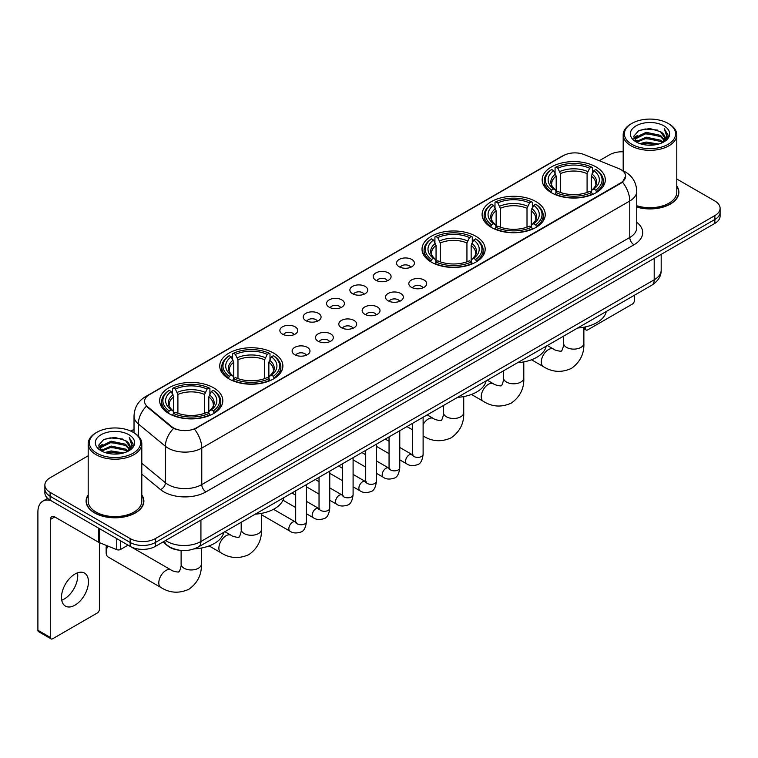 <?xml version="1.0" encoding="UTF-8"?>
<svg xmlns="http://www.w3.org/2000/svg" width="758" height="758" viewBox="0 0 758 758"><rect width="100%" height="100%" fill="white"/><g stroke="black" fill="none" stroke-linecap="round" stroke-linejoin="round"><path stroke-width="1.14" d="M213.567 387.783A31.571 18.23 0 0 0 179.153 383.823A31.571 18.23 0 0 0 159.663 400.669A31.571 18.23 0 0 0 168.911 413.555A31.571 18.23 0 0 0 203.324 417.516A31.571 18.23 0 0 0 222.814 400.669A31.571 18.23 0 0 0 213.567 387.783M536.001 201.628A31.571 18.23 0 0 0 501.588 197.677A31.571 18.23 0 0 0 482.097 214.514A31.571 18.23 0 0 0 491.345 227.409A31.571 18.23 0 0 0 525.758 231.361A31.571 18.23 0 0 0 545.248 214.514A31.571 18.23 0 0 0 536.001 201.628M475.929 236.306A31.571 18.23 0 0 0 441.516 232.355A31.571 18.23 0 0 0 422.026 249.192A31.571 18.23 0 0 0 431.274 262.088A31.571 18.23 0 0 0 465.687 266.039A31.571 18.23 0 0 0 485.177 249.192A31.571 18.23 0 0 0 475.929 236.306M273.638 353.095A31.571 18.23 0 0 0 239.225 349.144A31.571 18.23 0 0 0 219.735 365.991A31.571 18.23 0 0 0 228.982 378.877A31.571 18.23 0 0 0 263.396 382.828A31.571 18.23 0 0 0 282.886 365.991A31.571 18.23 0 0 0 273.638 353.095M596.072 166.94A31.571 18.23 0 0 0 561.659 162.989A31.571 18.23 0 0 0 542.169 179.836A31.571 18.23 0 0 0 551.417 192.722A31.571 18.23 0 0 0 585.83 196.673A31.571 18.23 0 0 0 605.32 179.836A31.571 18.23 0 0 0 596.072 166.94M399.172 266.759A8.935 5.164 180 0 1 397.4 265.3A8.935 5.164 180 0 1 400.357 258.885A8.935 5.164 180 0 1 411.812 259.463A8.935 5.164 180 0 1 413.584 265.3A8.935 5.164 180 0 1 399.172 266.759M410.722 267.29A5.363 3.098 0 0 0 409.282 265.783A5.363 3.098 0 0 0 404.005 264.997A5.363 3.098 0 0 0 400.262 267.29M375.835 280.233A8.935 5.164 180 0 1 374.064 278.773A8.935 5.164 180 0 1 377.02 272.359A8.935 5.164 180 0 1 388.475 272.937A8.935 5.164 180 0 1 390.247 278.773A8.935 5.164 180 0 1 375.835 280.233M387.385 280.763A5.363 3.098 0 0 0 385.945 279.257A5.363 3.098 0 0 0 380.668 278.47A5.363 3.098 0 0 0 376.925 280.763M352.498 293.706A8.935 5.164 180 0 1 350.727 292.247A8.935 5.164 180 0 1 353.683 285.832A8.935 5.164 180 0 1 365.138 286.41A8.935 5.164 180 0 1 366.91 292.247A8.935 5.164 180 0 1 352.498 293.706M364.048 294.237A5.363 3.098 0 0 0 362.608 292.73A5.363 3.098 0 0 0 357.321 291.944A5.363 3.098 0 0 0 353.588 294.237M329.161 307.18A8.935 5.164 180 0 1 327.39 305.72A8.935 5.164 180 0 1 330.346 299.306A8.935 5.164 180 0 1 341.801 299.884A8.935 5.164 180 0 1 343.573 305.72A8.935 5.164 180 0 1 329.161 307.18M340.712 307.71A5.363 3.098 0 0 0 339.271 306.204A5.363 3.098 0 0 0 333.984 305.417A5.363 3.098 0 0 0 330.251 307.71M305.825 320.653A8.935 5.164 180 0 1 304.053 319.194A8.935 5.164 180 0 1 307.009 312.779A8.935 5.164 180 0 1 318.455 313.357A8.935 5.164 180 0 1 320.236 319.194A8.935 5.164 180 0 1 305.825 320.653M317.375 321.184A5.363 3.098 0 0 0 315.934 319.677A5.363 3.098 0 0 0 310.647 318.891A5.363 3.098 0 0 0 306.914 321.184M282.488 334.126A8.935 5.164 180 0 1 280.706 332.667A8.935 5.164 180 0 1 283.672 326.253A8.935 5.164 180 0 1 295.118 326.831A8.935 5.164 180 0 1 296.899 332.667A8.935 5.164 180 0 1 282.488 334.126M294.038 334.657A5.363 3.098 0 0 0 292.597 333.15A5.363 3.098 0 0 0 287.31 332.374A5.363 3.098 0 0 0 283.568 334.657M411.433 287.31A8.935 5.164 180 0 1 409.661 285.851A8.935 5.164 180 0 1 412.617 279.437A8.935 5.164 180 0 1 424.073 280.015A8.935 5.164 180 0 1 425.844 285.851A8.935 5.164 180 0 1 411.433 287.31M422.983 287.841A5.363 3.098 0 0 0 421.543 286.334A5.363 3.098 0 0 0 416.256 285.548A5.363 3.098 0 0 0 412.523 287.841M388.096 300.784A8.935 5.164 180 0 1 386.324 299.325A8.935 5.164 180 0 1 389.28 292.91A8.935 5.164 180 0 1 400.736 293.488A8.935 5.164 180 0 1 402.507 299.325A8.935 5.164 180 0 1 388.096 300.784M399.646 301.314A5.363 3.098 0 0 0 398.206 299.808A5.363 3.098 0 0 0 392.919 299.022A5.363 3.098 0 0 0 389.186 301.314M364.759 314.257A8.935 5.164 180 0 1 362.987 312.798A8.935 5.164 180 0 1 365.943 306.384A8.935 5.164 180 0 1 377.389 306.962A8.935 5.164 180 0 1 379.171 312.798A8.935 5.164 180 0 1 364.759 314.257M376.309 314.788A5.363 3.098 0 0 0 374.869 313.281A5.363 3.098 0 0 0 369.582 312.495A5.363 3.098 0 0 0 365.849 314.788M341.422 327.731A8.935 5.164 180 0 1 339.641 326.272A8.935 5.164 180 0 1 342.607 319.857A8.935 5.164 180 0 1 354.052 320.435A8.935 5.164 180 0 1 355.834 326.272A8.935 5.164 180 0 1 341.422 327.731M352.963 328.261A5.363 3.098 0 0 0 351.532 326.755A5.363 3.098 0 0 0 346.245 325.968A5.363 3.098 0 0 0 342.502 328.261M318.076 341.204A8.935 5.164 180 0 1 316.304 339.745A8.935 5.164 180 0 1 319.27 333.331A8.935 5.164 180 0 1 330.715 333.908A8.935 5.164 180 0 1 332.487 339.745A8.935 5.164 180 0 1 318.076 341.204M329.626 341.735A5.363 3.098 0 0 0 328.195 340.228A5.363 3.098 0 0 0 322.908 339.442A5.363 3.098 0 0 0 319.165 341.735M294.739 354.678A8.935 5.164 180 0 1 292.967 353.219A8.935 5.164 180 0 1 295.933 346.804A8.935 5.164 180 0 1 307.378 347.382A8.935 5.164 180 0 1 309.15 353.219A8.935 5.164 180 0 1 294.739 354.678M306.289 355.208A5.363 3.098 0 0 0 304.849 353.702A5.363 3.098 0 0 0 299.571 352.925A5.363 3.098 0 0 0 295.828 355.208M618.774 168.579A16.089 9.286 180 0 1 620.925 169.621A16.089 9.286 180 0 1 625.634 176.188A16.089 9.286 180 0 1 620.925 182.754L196.294 427.91A16.089 9.286 180 0 1 171.744 426.669L147.459 406.639A16.089 9.286 180 0 1 144.551 401.314A16.089 9.286 180 0 1 149.26 394.747L563.488 155.598A16.089 9.286 180 0 1 584.086 154.556L618.774 168.579M179.068 550.166A17.87 10.318 180 0 1 167.755 545.95L162.97 541.998M88.184 494.898A28.889 16.685 0 0 0 86.099 501.114A28.889 16.685 0 0 0 94.561 512.91A28.889 16.685 0 0 0 126.046 516.53A28.889 16.685 0 0 0 143.887 501.114A28.889 16.685 0 0 0 141.803 494.898M625.634 176.188L622.479 182.1L620.925 183.228L194.484 429.199A20.854 12.043 60 0 1 201.77 448.092A23.83 13.758 180 0 1 168.068 448.092A23.83 13.758 180 0 1 165.396 446.263L138.335 423.94A23.83 13.758 180 0 1 134.024 416.047L134.024 432.818M88.184 455.795L50.113 477.767A17.87 10.318 0 0 0 44.883 485.063L44.883 492.852A17.87 10.318 0 0 0 50.113 500.147L130.158 546.357L130.158 542.463A17.87 10.318 0 0 0 155.428 542.463L714.87 219.479A17.87 10.318 0 0 0 720.1 212.183A17.87 10.318 0 0 1 714.87 219.479L155.428 542.463A17.87 10.318 0 0 1 130.158 542.463L50.113 496.253L130.158 542.463L130.158 538.568A17.87 10.318 0 0 0 155.428 538.568L714.87 215.585A17.87 10.318 0 0 0 720.1 208.289A17.87 10.318 0 0 0 714.87 200.993L676.799 179.021M44.883 488.957A17.87 10.318 0 0 0 50.113 496.253A17.87 10.318 0 0 1 44.883 488.957M175.354 429.199L171.744 427.37L146.37 406.25A20.854 13.947 129.5 0 0 138.335 423.94L138.335 436.106M636.748 207.067A28.889 16.685 0 0 0 678.884 192.238A28.889 16.685 0 0 0 676.799 186.013M623.18 151.78A17.87 10.318 0 0 0 609.546 154.784L599.294 160.705M134.024 429.322L130.878 431.141M44.883 485.063A17.87 10.318 0 0 0 50.113 492.359L130.158 538.568M130.158 546.357A17.87 10.318 0 0 0 155.428 546.357L714.87 223.373A17.87 10.318 0 0 0 720.1 216.068L720.1 208.289M583.868 327.721L585.536 328.678A2.975 1.724 120 0 0 586.152 330.043A2.975 1.724 120 0 0 587.649 329.901L632.295 304.119A2.975 1.724 120 0 0 634.408 300.471L634.408 295.25M585.536 328.678L585.536 326.869M631.878 144.323A25.62 14.79 0 0 0 668.101 144.323A25.62 14.79 0 0 0 668.101 123.412L668.944 123.895A26.805 15.482 0 0 1 676.799 134.839A26.805 15.482 0 0 1 660.246 149.137A26.805 15.482 0 0 1 631.035 145.782A26.805 15.482 0 0 1 623.18 134.839A26.805 15.482 0 0 1 631.035 123.895L631.878 123.412A25.62 14.79 0 0 0 631.878 144.323M636.748 205.693A26.805 15.482 0 0 0 676.799 192.238L676.799 134.839M636.748 206.868A28.596 16.505 0 0 0 678.59 192.238A28.596 16.505 0 0 0 676.799 186.496M639.951 143.622L646.138 142.04L658.674 144.048M641.723 144.162L646.138 143.262L656.835 144.503M636.123 141.623L646.138 137.179L660.521 140.211L662.833 142.134M636.72 142.144L646.138 138.392L660.521 141.433L662.198 142.712M635.27 140.808L635.602 137.586L646.138 132.309L660.521 135.35L664.463 139.813M635.147 140.221L635.602 138.799L646.138 133.531L660.521 136.563L664.179 140.401M662.047 142.836A14.895 8.603 0 0 0 664.889 137.785A14.895 8.603 0 0 0 660.521 131.703L664.88 138.079M663.894 125.837A19.661 11.351 0 0 0 636.133 125.819A19.661 11.351 0 0 0 636 141.841A19.661 11.351 0 0 0 636.085 141.888A19.661 11.351 0 0 0 663.98 141.841A19.661 11.351 0 0 0 663.894 125.837M660.521 131.703L649.824 128.509L638.823 130.528L633.726 136.288L637.108 142.428M663.259 142.239L668.016 136.213L668.111 135.132L664.245 128.671L666.68 135.909L662.198 142.76M668.944 123.895L668.101 123.412A25.62 14.79 0 0 0 631.878 123.412M664.245 128.671L668.101 135.379M638.568 130.66L645.304 128.993L657.366 130.073M633.925 138.487L636.123 136.762M640.955 134.697L645.304 133.863L656.94 134.81M640.955 139.567L645.304 138.723L656.94 139.68M641.846 144.2L645.304 143.584L656.826 144.513M633.792 138.003L637.402 135.445M635.716 141.272L637.402 140.306M550.848 192.39L551.691 190.125A28.359 16.373 0 0 1 551.691 169.536L553.643 170.664A25.62 14.79 0 0 0 553.643 189.007L555.567 190.097L556.192 192.399M556.192 191.461L556.192 176.055L553.643 170.664M555.064 173.099L555.064 167.584L555.908 167.101A28.359 16.373 0 0 1 591.581 167.101L589.629 168.229A25.62 14.79 0 0 0 557.86 168.229L560.408 173.629L560.408 192.456M587.08 192.456L587.08 173.629L589.629 168.229M577.681 328.006A32.765 18.922 0 0 0 606.267 311.5M555.064 194.02A29.553 17.064 0 0 0 592.424 194.02L591.581 192.56A28.359 16.373 0 0 1 555.908 192.56L555.064 194.531M592.424 194.531L592.424 194.02M551.691 169.536L550.848 170.019A29.553 17.064 0 0 0 544.197 180.802A29.553 17.064 0 0 0 550.848 191.594M591.581 167.101L592.424 167.584L592.424 173.099M555.908 192.56L557.86 191.433A25.62 14.79 0 0 0 589.629 191.433L591.581 192.56M553.643 189.007L551.691 190.125M557.86 168.229L555.908 167.101M555.567 173.98A22.911 13.227 0 0 0 555.567 190.097L555.68 190.173C552.421 187.018 551.094 184.886 551.701 183.758A22.039 12.725 0 0 1 556.192 176.055M596.641 191.594A29.553 17.064 0 0 0 603.292 180.802A29.553 17.064 0 0 0 596.641 170.019L595.788 169.536A28.359 16.373 0 0 1 595.788 190.125L596.641 192.39M595.788 190.125L593.836 189.007A25.62 14.79 0 0 0 593.836 170.664L595.788 169.536M593.836 170.664L591.297 176.055L591.297 191.461L591.913 190.097L593.836 189.007M591.297 176.055A22.039 12.725 0 0 1 595.788 183.758C596.385 184.895 595.058 187.027 591.808 190.173L591.913 190.097A22.911 13.227 0 0 0 591.913 173.98M591.297 192.399L591.297 191.461M490.777 227.068L491.62 224.813A28.359 16.373 0 0 1 491.62 204.215L493.572 205.342A25.62 14.79 0 0 0 493.572 223.686L495.495 224.785L496.12 227.078M496.12 226.14L496.12 210.743L493.572 205.342M494.993 207.787L494.993 202.272L495.836 201.789A28.359 16.373 0 0 1 531.51 201.789L529.558 202.907A25.62 14.79 0 0 0 497.788 202.907L500.337 208.308L500.337 227.144M527.009 227.144L527.009 208.308L529.558 202.907M517.61 362.684A32.765 18.922 0 0 0 546.196 346.179M494.993 228.708A29.553 17.064 0 0 0 532.353 228.708L531.51 227.239A28.359 16.373 0 0 1 495.836 227.239L494.993 229.21M532.353 229.21L532.353 228.708M491.62 204.215L490.777 204.698A29.553 17.064 0 0 0 484.125 215.49A29.553 17.064 0 0 0 490.777 226.272M531.51 201.789L532.353 202.272L532.353 207.787M495.836 227.239L497.788 226.121A25.62 14.79 0 0 0 529.558 226.121L531.51 227.239M493.572 223.686L491.62 224.813M497.788 202.907L495.836 201.789M495.495 208.658A22.911 13.227 0 0 0 495.495 224.785L495.609 224.851C492.349 221.706 491.023 219.564 491.629 218.437A22.039 12.725 0 0 1 496.12 210.743M536.569 226.272A29.553 17.064 0 0 0 543.221 215.49A29.553 17.064 0 0 0 536.569 204.698L535.716 204.215A28.359 16.373 0 0 1 535.716 224.813L536.569 227.068M535.716 224.813L533.765 223.686A25.62 14.79 0 0 0 533.765 205.342L535.716 204.215M533.765 205.342L531.225 210.743L531.225 226.14L531.841 224.785L533.765 223.686M531.225 210.743A22.039 12.725 0 0 1 535.716 218.437C536.313 219.574 534.987 221.706 531.737 224.851L531.841 224.785A22.911 13.227 0 0 0 531.841 208.658M531.225 227.078L531.225 226.14M430.705 261.747L431.548 259.492A28.359 16.373 0 0 1 431.548 238.903L433.5 240.03A25.62 14.79 0 0 0 433.5 258.364L435.424 259.463L436.049 261.766M436.049 260.818L436.049 245.421L433.5 240.03M434.921 242.465L434.921 236.951L435.765 236.468A28.359 16.373 0 0 1 471.438 236.468L469.486 237.595A25.62 14.79 0 0 0 437.717 237.595L440.265 242.986L440.265 261.823M466.937 261.823L466.937 242.986L469.486 237.595M457.538 397.372A32.765 18.922 0 0 0 486.124 380.857M434.921 263.386A29.553 17.064 0 0 0 472.281 263.386L471.438 261.927A28.359 16.373 0 0 1 435.765 261.927L434.921 263.898M472.281 263.898L472.281 263.386M431.548 238.903L430.705 239.386A29.553 17.064 0 0 0 424.054 250.168A29.553 17.064 0 0 0 430.705 260.951M471.438 236.468L472.281 236.951L472.281 242.465M435.765 261.927L437.717 260.799A25.62 14.79 0 0 0 469.486 260.799L471.438 261.927M433.5 258.364L431.548 259.492M437.717 237.595L435.765 236.468M435.424 243.346A22.911 13.227 0 0 0 435.424 259.463L435.537 259.53C432.278 256.384 430.951 254.252 431.558 253.125A22.039 12.725 0 0 1 436.049 245.421M476.498 260.951A29.553 17.064 0 0 0 483.149 250.168A29.553 17.064 0 0 0 476.498 239.386L475.645 238.903A28.359 16.373 0 0 1 475.645 259.492L476.498 261.747M475.645 259.492L473.693 258.364A25.62 14.79 0 0 0 473.693 240.03L475.645 238.903M473.693 240.03L471.154 245.421L471.154 260.818L471.77 259.463L473.693 258.364M471.154 245.421A22.039 12.725 0 0 1 475.645 253.125C476.242 254.252 474.915 256.394 471.666 259.53L471.77 259.463A22.911 13.227 0 0 0 471.77 243.346M471.154 261.766L471.154 260.818M228.414 378.545L229.267 376.281A28.359 16.373 0 0 1 229.267 355.691L231.209 356.819A25.62 14.79 0 0 0 231.209 375.163L233.142 376.252L233.758 378.555M233.758 377.617L233.758 362.21L231.209 356.819M232.63 359.254L232.63 353.74L233.473 353.256A28.359 16.373 0 0 1 269.147 353.256L267.195 354.384A25.62 14.79 0 0 0 235.425 354.384L237.974 359.785L237.974 378.612M264.646 378.612L264.646 359.785L267.195 354.384M255.247 514.161A32.765 18.922 0 0 0 283.843 497.655M232.63 380.175A29.553 17.064 0 0 0 269.99 380.175L269.147 378.716A28.359 16.373 0 0 1 233.473 378.716L232.63 380.687M269.99 380.687L269.99 380.175M229.267 355.691L228.414 356.175A29.553 17.064 0 0 0 221.762 366.957A29.553 17.064 0 0 0 228.414 377.749M269.147 353.256L269.99 353.74L269.99 359.254M233.473 378.716L235.425 377.588A25.62 14.79 0 0 0 267.195 377.588L269.147 378.716M231.209 375.163L229.267 376.281M235.425 354.384L233.473 353.256M233.142 360.135A22.911 13.227 0 0 0 233.142 376.252L233.246 376.328C229.987 373.173 228.66 371.041 229.267 369.913A22.039 12.725 0 0 1 233.758 362.21M274.207 377.749A29.553 17.064 0 0 0 280.858 366.957A29.553 17.064 0 0 0 274.207 356.175L273.354 355.691A28.359 16.373 0 0 1 273.354 376.281L274.207 378.545M273.354 376.281L271.411 375.163A25.62 14.79 0 0 0 271.411 356.819L273.354 355.691M271.411 356.819L268.863 362.21L268.863 377.617L269.478 376.252L271.411 375.163M268.863 362.21A22.039 12.725 0 0 1 273.354 369.913C273.951 371.05 272.624 373.182 269.374 376.328L269.478 376.252A22.911 13.227 0 0 0 269.478 360.135M268.863 378.555L268.863 377.617M107.873 546.054A10.129 5.846 120 0 0 106.148 552.44L106.148 547.57A4.169 2.407 -60 0 1 106.584 545.533M106.148 552.44A10.129 5.846 120 0 0 108.242 557.073L160.895 587.478A10.129 5.846 -60 0 1 159.351 579.358A10.129 5.846 -60 0 1 165.964 570.433A10.129 5.846 -60 0 1 171.024 569.931C172.18 571.314 179.854 572.707 178.774 571.703C179.096 573.143 181.731 565.8 181.115 564.113A10.129 5.846 180 0 0 184.08 568.244A10.129 5.846 180 0 0 198.397 568.244A10.129 5.846 180 0 0 201.363 564.113C201.799 574.592 197.639 582.968 188.903 589.241C179.096 593.685 169.764 593.088 160.895 587.478M168.342 413.224L169.195 410.969A28.359 16.373 0 0 1 169.195 390.37L171.137 391.498A25.62 14.79 0 0 0 171.137 409.841L173.07 410.931L173.686 413.233M173.686 412.295L173.686 396.898L171.137 391.498M172.559 393.942L172.559 388.428L173.402 387.944A28.359 16.373 0 0 1 209.075 387.944L207.124 389.062A25.62 14.79 0 0 0 175.354 389.062L177.903 394.463L177.903 413.299M204.575 413.299L204.575 394.463L207.124 389.062M194.152 548.906A32.765 18.922 0 0 0 223.771 532.334M172.559 414.863A29.553 17.064 0 0 0 209.919 414.863L209.075 413.394A28.359 16.373 0 0 1 173.402 413.394L172.559 415.365M209.919 415.365L209.919 414.863M169.195 390.37L168.342 390.853A29.553 17.064 0 0 0 161.691 401.645A29.553 17.064 0 0 0 168.342 412.428M209.075 387.944L209.919 388.428L209.919 393.942M173.402 413.394L175.354 412.276A25.62 14.79 0 0 0 207.124 412.276L209.075 413.394M171.137 409.841L169.195 410.969M175.354 389.062L173.402 387.944M173.07 394.814A22.911 13.227 0 0 0 173.07 410.931L173.175 411.007C169.915 407.861 168.589 405.719 169.195 404.592A22.039 12.725 0 0 1 173.686 396.898M214.135 412.428A29.553 17.064 0 0 0 220.786 401.645A29.553 17.064 0 0 0 214.135 390.853L213.282 390.37A28.359 16.373 0 0 1 213.282 410.969L214.135 413.224M213.282 410.969L211.34 409.841A25.62 14.79 0 0 0 211.34 391.498L213.282 390.37M211.34 391.498L208.791 396.898L208.791 412.295L209.407 410.931L211.34 409.841M208.791 396.898A22.039 12.725 0 0 1 213.282 404.592C213.879 405.729 212.553 407.861 209.303 411.007L209.407 410.931A22.911 13.227 0 0 0 209.407 394.814M208.791 413.233L208.791 412.295M77.515 572.84A19.064 11.01 -60 0 1 64.278 598.991A19.064 11.01 -60 0 1 61.73 600.184M74.966 605.168A19.064 11.01 120 0 0 87.426 588.369A19.064 11.01 120 0 0 84.508 573.086A19.064 11.01 120 0 0 74.966 574.033A19.064 11.01 120 0 0 62.516 590.833A19.064 11.01 120 0 0 65.434 606.106A19.064 11.01 120 0 0 74.966 605.168M120.569 540.824L120.569 549.455L128.045 545.135M51.004 500.659A23.83 13.758 -120 0 0 42.836 501.152A23.83 13.758 -120 0 0 37.9 512.057L37.9 630.268L50.54 637.563L50.54 519.363A5.96 3.439 60 0 1 51.771 516.634A5.96 3.439 60 0 1 54.747 516.928L98.796 542.358L98.796 528.25M50.54 637.563A2.975 1.724 120 0 0 51.156 638.928L38.516 631.632A2.975 1.724 -60 0 1 37.9 630.268M51.156 638.928A2.975 1.724 120 0 0 52.643 638.776L97.299 612.995A2.975 1.724 120 0 0 99.402 609.347L99.402 542.633M120.569 549.455A2.975 1.724 180 0 1 116.76 549.645L99.194 542.548A2.975 1.724 180 0 1 98.796 542.358M96.872 453.199A25.62 14.79 0 0 0 133.105 453.199A25.62 14.79 0 0 0 133.105 432.287L133.948 432.771A26.805 15.482 0 0 1 141.803 443.714A26.805 15.482 0 0 1 125.25 458.022A26.805 15.482 0 0 1 96.039 454.658A26.805 15.482 0 0 1 88.184 443.714A26.805 15.482 0 0 1 96.029 432.771L96.872 432.287A25.62 14.79 0 0 0 96.872 453.199M88.184 443.714L88.184 501.114A26.805 15.482 0 0 0 96.039 512.057A26.805 15.482 0 0 0 125.25 515.421A26.805 15.482 0 0 0 141.803 501.114L141.803 443.714M88.184 495.372A28.596 16.505 0 0 0 86.393 501.114A28.596 16.505 0 0 0 94.769 512.787A28.596 16.505 0 0 0 125.932 516.369A28.596 16.505 0 0 0 143.584 501.114A28.596 16.505 0 0 0 141.803 495.372M104.955 452.507L111.132 450.925L123.668 452.933M106.726 453.047L111.132 452.138L121.839 453.388M101.117 450.498L111.132 446.055L125.525 449.096L127.837 451.01M101.714 451.029L111.132 447.277L125.525 450.309L127.192 451.588M100.274 449.693L100.606 446.462L111.132 441.194L125.525 444.226L129.457 448.698M100.141 449.096L100.606 447.675L111.132 442.407L125.525 445.448L129.182 449.276M127.041 451.711A14.895 8.603 0 0 0 129.883 446.661A14.895 8.603 0 0 0 125.525 440.578L129.874 446.955M128.888 434.722A19.661 11.351 0 0 0 101.136 434.694A19.661 11.351 0 0 0 101.004 450.726A19.661 11.351 0 0 0 101.089 450.773A19.661 11.351 0 0 0 128.974 450.726A19.661 11.351 0 0 0 128.888 434.722M125.525 440.578L114.818 437.385L103.827 439.413L98.73 445.173L102.103 451.313M128.263 451.114L133.01 445.088L133.105 444.008L129.239 437.555L131.674 444.785L127.202 451.645M133.948 432.771L133.105 432.287A25.62 14.79 0 0 0 96.872 432.287M129.239 437.555L133.105 444.254M103.571 439.536L110.298 437.878L122.37 438.958M98.919 447.362L101.117 445.638M105.959 443.582L110.298 442.738L121.934 443.695M105.959 448.442L110.298 447.599L121.934 448.556M106.85 453.076L110.298 452.469L121.82 453.388M98.796 446.888L102.396 444.321M100.71 450.157L102.396 449.181M147.459 406.639L147.459 407.349M171.744 426.669L171.744 427.37M196.294 427.91L196.294 428.384M620.925 182.754L620.925 183.228M636.748 222.293A29.789 17.197 180 0 1 633.982 244.768L205.987 491.876A5.96 3.439 60 0 1 201.77 484.58L629.775 237.472A23.83 13.758 0 0 0 636.748 227.751L636.748 191.262A23.83 13.758 180 0 1 629.775 200.993A20.854 12.043 -120 0 0 622.479 182.1M205.987 491.876A29.789 17.197 180 0 1 163.861 491.876A29.789 17.197 180 0 1 160.516 489.583L141.803 474.148M173.525 428.478A20.854 13.947 129.5 0 0 165.396 446.263L165.396 482.742A23.83 13.758 0 0 0 168.068 484.58A23.83 13.758 0 0 0 201.77 484.58L201.77 448.092L629.775 200.993L629.775 237.472A5.96 3.439 60 0 0 633.982 244.768M636.748 191.262C636.35 182.697 632.579 176.273 625.454 171.99L622.441 170.522A20.854 9.769 112 0 0 622.166 170.417M147.488 395.97A20.854 12.043 -120 0 0 145.328 396.775C138.193 401.058 134.431 407.482 134.024 416.047M145.328 396.775L561.735 156.366A20.854 12.043 60 0 1 563.317 155.693M155.428 538.568L155.428 546.357M714.87 215.585L714.87 223.373M50.113 492.359L50.113 500.147M141.803 463.28L165.396 482.742A5.96 3.989 -50.5 0 1 160.516 489.583M165.623 540.473A23.83 13.758 0 0 0 167.224 541.487A23.83 13.758 0 0 0 200.927 541.487L654.201 279.797A23.83 13.758 0 0 0 661.184 270.066C661.355 275.978 658.209 281.038 651.738 285.245L198.463 546.944A11.92 6.879 60 0 0 200.927 541.487L200.927 520.092M654.201 258.393L654.201 279.797A11.92 6.879 60 0 1 651.738 285.245M164.657 541.023A11.92 7.968 129.5 0 0 166.741 544.898L163.122 541.913M583.868 327.219L583.868 343.27A10.129 5.846 180 0 1 580.903 347.41A10.129 5.846 180 0 1 566.586 347.41A10.129 5.846 180 0 1 563.611 343.27C564.227 344.966 561.602 352.309 561.28 350.869C562.36 351.864 554.685 350.471 553.53 349.097L547.342 345.525M583.868 343.27C584.304 353.759 580.145 362.135 571.399 368.407C561.602 372.841 552.269 372.254 543.401 366.635A10.129 5.846 -60 0 1 541.847 358.525A10.129 5.846 -60 0 1 548.47 349.599A10.129 5.846 -60 0 1 553.53 349.097M587.08 173.629A22.039 12.725 0 0 0 560.408 173.629M587.706 171.545A22.911 13.227 0 0 0 559.783 171.545M523.797 361.898L523.797 377.958A10.129 5.846 180 0 1 520.831 382.089A10.129 5.846 180 0 1 506.515 382.089A10.129 5.846 180 0 1 503.539 377.958C504.155 379.644 501.531 386.987 501.209 385.547C502.289 386.552 494.614 385.159 493.458 383.775L487.271 380.203M523.797 377.958C524.233 388.437 520.073 396.813 511.328 403.085C501.531 407.529 492.198 406.932 483.329 401.323A10.129 5.846 -60 0 1 481.775 393.203A10.129 5.846 -60 0 1 488.398 384.278A10.129 5.846 -60 0 1 493.458 383.775M527.009 208.308A22.039 12.725 0 0 0 500.337 208.308M527.634 206.233A22.911 13.227 0 0 0 499.712 206.233M463.725 396.576L463.725 412.636A10.129 5.846 180 0 1 460.76 416.777A10.129 5.846 180 0 1 446.434 416.777A10.129 5.846 180 0 1 443.468 412.636C444.084 414.332 441.459 421.675 441.137 420.226C442.217 421.23 434.542 419.837 433.386 418.463L427.199 414.882M423.116 424.565A10.129 5.846 -60 0 1 428.327 418.966A10.129 5.846 -60 0 1 433.386 418.463M423.258 436.002A10.129 5.846 -60 0 1 423.116 435.907L423.258 436.002C432.126 441.62 441.459 442.208 451.256 437.773C460.002 431.501 464.161 423.116 463.725 412.636M466.937 242.986A22.039 12.725 0 0 0 440.265 242.986M467.563 240.911A22.911 13.227 0 0 0 439.64 240.911M261.434 513.365L261.434 529.425A10.129 5.846 180 0 1 258.469 533.566A10.129 5.846 180 0 1 244.152 533.566A10.129 5.846 180 0 1 241.186 529.425C241.802 531.121 239.168 538.464 238.846 537.024C239.926 538.019 232.251 536.626 231.095 535.252L224.908 531.68M261.434 529.425C261.87 539.914 257.711 548.29 248.975 554.562C239.168 558.997 229.835 558.409 220.966 552.79A10.129 5.846 -60 0 1 219.422 544.68A10.129 5.846 -60 0 1 226.036 535.754A10.129 5.846 -60 0 1 231.095 535.252M264.646 359.785A22.039 12.725 0 0 0 237.974 359.785M265.272 357.7A22.911 13.227 0 0 0 237.349 357.7M204.575 394.463A22.039 12.725 0 0 0 177.903 394.463M205.2 392.388A22.911 13.227 0 0 0 177.277 392.388M423.116 417.241L423.116 454.298A5.363 3.098 180 0 1 421.296 456.619A5.363 3.098 180 0 1 413.963 456.487A5.363 3.098 180 0 1 412.39 454.298L412.219 455.454L412.693 455.065M423.116 454.298C422.377 460.523 420.453 464 417.326 464.73C412.902 466.104 409.339 465.791 406.648 463.811A5.363 3.098 -60 0 1 405.824 459.509A5.363 3.098 -60 0 1 409.329 454.791A5.363 3.098 -60 0 1 409.566 454.658A5.363 3.098 -60 0 1 412.001 454.525L413.091 454.952M399.779 430.715L399.779 467.771A5.363 3.098 180 0 1 397.959 470.093A5.363 3.098 180 0 1 390.626 469.96A5.363 3.098 180 0 1 389.053 467.771L388.882 468.937L389.356 468.539M399.779 467.771C399.04 473.996 397.107 477.474 393.989 478.203C389.565 479.577 386.002 479.274 383.311 477.284A5.363 3.098 -60 0 1 382.487 472.983A5.363 3.098 -60 0 1 385.983 468.264A5.363 3.098 -60 0 1 386.229 468.131A5.363 3.098 -60 0 1 388.664 467.999L389.754 468.425M376.432 444.188L376.432 481.245A5.363 3.098 180 0 1 374.623 483.566A5.363 3.098 180 0 1 367.279 483.433A5.363 3.098 180 0 1 365.716 481.245L365.546 482.41L366.019 482.012M376.432 481.245C375.703 487.47 373.77 490.957 370.653 491.677C366.228 493.051 362.665 492.747 359.965 490.758A5.363 3.098 -60 0 1 359.15 486.456A5.363 3.098 -60 0 1 362.646 481.737A5.363 3.098 -60 0 1 362.883 481.605A5.363 3.098 -60 0 1 365.328 481.472L366.417 481.899M353.095 457.661L353.095 494.718A5.363 3.098 180 0 1 351.286 497.04A5.363 3.098 180 0 1 343.942 496.907A5.363 3.098 180 0 1 342.379 494.718L342.199 495.884L342.682 495.486M353.095 494.718C352.366 500.953 350.433 504.43 347.316 505.16C342.881 506.524 339.328 506.221 336.628 504.231A5.363 3.098 -60 0 1 335.813 499.929A5.363 3.098 -60 0 1 339.309 495.211A5.363 3.098 -60 0 1 339.546 495.078A5.363 3.098 -60 0 1 341.991 494.946L343.08 495.372M329.758 471.135L329.758 508.192A5.363 3.098 180 0 1 327.949 510.522A5.363 3.098 180 0 1 320.606 510.38A5.363 3.098 180 0 1 319.033 508.192L318.862 509.357L319.345 508.959M329.758 508.192C329.029 514.426 327.096 517.904 323.979 518.633C319.544 519.997 315.991 519.694 313.291 517.705A5.363 3.098 -60 0 1 312.467 513.403A5.363 3.098 -60 0 1 315.972 508.684A5.363 3.098 -60 0 1 316.209 508.552A5.363 3.098 -60 0 1 318.654 508.419L319.743 508.845M306.421 484.618L306.421 521.675A5.363 3.098 180 0 1 304.612 523.996A5.363 3.098 180 0 1 297.269 523.863A5.363 3.098 180 0 1 295.696 521.675L295.525 522.83L296.008 522.433M306.421 521.675C305.692 527.9 303.759 531.377 300.642 532.107C296.207 533.471 292.645 533.168 289.954 531.178A5.363 3.098 -60 0 1 289.13 526.886A5.363 3.098 -60 0 1 292.635 522.158A5.363 3.098 -60 0 1 292.872 522.025A5.363 3.098 -60 0 1 295.317 521.892L296.406 522.319M50.54 519.363L54.747 516.928M99.194 528.478L99.194 542.548M116.76 549.645L116.76 538.616M561.735 156.366L565.563 154.585M198.463 546.944C188.875 551.767 179.286 551.767 169.697 546.944L166.741 544.898M661.184 270.066L661.184 254.366M586.152 330.043L583.868 328.726M678.59 194.626L678.59 192.238M635.1 140.6L635.1 139.614M623.18 170.834L623.18 134.839M543.401 366.635L531.51 359.775M544.197 186.26L544.197 180.802M603.292 186.26L603.292 180.802M563.611 336.126L563.611 343.27M483.329 401.323L471.438 394.454M484.125 220.938L484.125 215.49M543.221 220.938L543.221 215.49M503.539 370.804L503.539 377.958M412.39 429.729L406.942 426.583M424.054 255.617L424.054 250.168M483.149 255.617L483.149 250.168M443.468 405.492L443.468 412.636M220.966 552.79L209.085 545.931M221.762 372.415L221.762 366.957M280.858 372.415L280.858 366.957M241.186 522.281L241.186 529.425M201.363 548.053L201.363 564.113M161.691 407.093L161.691 401.645M220.786 407.093L220.786 401.645M171.024 569.931L130.812 546.717M181.115 550.422L181.115 564.113M406.648 463.811L399.779 459.841M389.053 453.654L376.432 446.367M412.39 423.438L412.39 454.298M412.001 454.525L399.779 447.457M389.053 441.27L385.272 439.09M383.311 477.284L376.432 473.314M365.716 467.127L353.095 459.841M389.053 436.911L389.053 467.771M388.664 467.999L376.432 460.93M365.716 454.743L361.936 452.564M359.965 490.758L353.095 486.788M342.379 480.6L329.758 473.314M365.716 450.385L365.716 481.245M365.328 481.472L353.095 474.404M342.379 468.217L338.599 466.037M336.628 504.231L329.758 500.261M319.033 494.074L306.421 486.788M342.379 463.858L342.379 494.718M341.991 494.946L329.758 487.877M319.033 481.69L315.262 479.511M313.291 517.705L306.421 513.735M295.696 507.547L282.99 500.204M319.033 477.332L319.033 508.192M318.654 508.419L306.421 501.351M295.696 495.163L291.925 492.984M289.954 531.178L261.434 514.71M295.696 490.805L295.696 521.675M295.317 521.892L273.505 509.3M42.836 501.152L47.659 498.366M143.584 503.501L143.584 501.114M100.094 449.485L100.094 448.49M86.393 503.501L86.393 501.114"/></g></svg>
